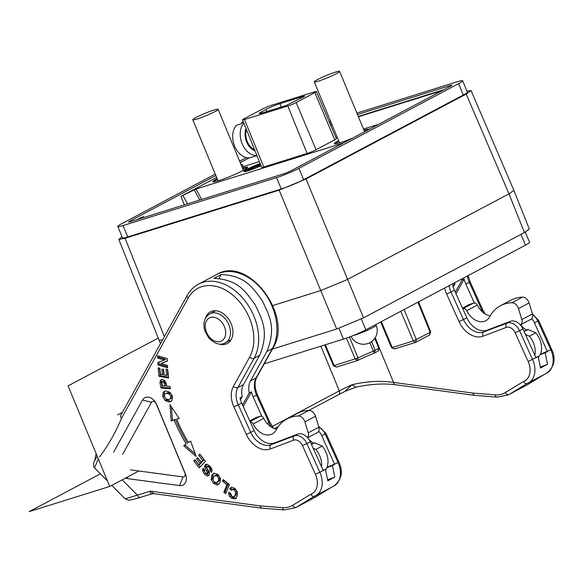 <?xml version="1.0" encoding="UTF-8"?>
<svg xmlns="http://www.w3.org/2000/svg" width="583" height="583" viewBox="0 0 583 583"><rect width="100%" height="100%" fill="white"/><g stroke="black" fill="none" stroke-linecap="round" stroke-linejoin="round"><path stroke-width="0.87" d="M97.201 456.183L93.732 462.399L93.783 466.837L94.584 467.96L98.272 458.763M99.569 456.955A277.748 198.133 -117.9 0 0 121.373 418.55L120.441 415.861M379.373 348.124L393.591 382.448C380.699 380.473 366.816 381.238 351.935 384.744L344.837 391.448M525.502 334.525L529.393 336.194A18.547 13.234 62.1 0 1 534.851 355.251M453.217 287.033L454.937 283.914L454.711 282.689M532.417 313.851L538.685 320.548L551.635 349.246C556.102 358.909 554.448 366.889 546.672 373.193L527.229 383.417A20.573 14.677 -117.9 0 0 528.417 382.878A20.573 14.677 -117.9 0 0 532.549 359.471L519.591 330.772A11.66 8.315 -117.9 0 0 507.348 323.011A11.66 8.315 -117.9 0 0 507.006 323.128L483.824 331.938L487.22 330.138L510.402 321.328A11.66 8.315 -117.9 0 1 510.744 321.211A11.66 8.315 -117.9 0 1 522.995 328.972L535.945 357.663L538.16 356.49L540.536 368.011L547.546 364.295L540.558 366.955M538.16 356.49L535.813 357.379M487.22 330.138A18.86 13.453 62.1 0 1 486.659 330.328A18.86 13.453 62.1 0 1 466.852 317.779L454.405 290.21A18.86 13.453 62.1 0 1 452.714 285.094L454.937 283.914M456.008 293.752L464.177 279.009A18.86 13.453 -117.9 0 0 465.868 284.132L474.475 303.182L474.897 302.956A3.432 2.449 -117.9 0 1 477.295 305.098A17.147 12.228 62.1 0 0 481.66 311.198A17.147 12.228 62.1 0 0 490.135 315.957M464.177 279.009L461.955 280.19L461.729 278.973M355.827 387.178L351.935 384.744A37.72 3.498 -22.5 0 0 339.342 390.865A3.432 2.449 62.1 0 1 338.592 394.633L345.471 391.164L355.827 387.178C370.322 384.073 383.468 383.25 395.259 384.722A3.432 2.143 97.6 0 1 393.591 382.448L472.558 393.044L474.278 395.325L395.259 384.722M527.229 383.417C525.844 383.92 524.62 383.271 523.549 381.479L505.301 392.57A30.863 22.016 62.1 0 1 495.156 394.851L472.558 393.044M462.764 308.728L463.142 308.604A3.432 2.449 62.1 0 1 466.684 310.724A17.147 12.228 -117.9 0 0 471.042 316.824A17.147 12.228 -117.9 0 0 485.814 320.716A17.147 12.228 -117.9 0 0 489.691 316.758A48.003 34.244 62.1 0 1 500.549 305.674A48.003 34.244 62.1 0 1 511.881 302.759A6.858 4.89 62.1 0 1 518.484 308.611L521.829 319.557A5.487 3.913 62.1 0 1 520.386 324.906L530.581 319.499A5.487 3.913 -117.9 0 0 531.609 318.58A11.66 8.315 62.1 0 1 534.458 322.887L547.408 351.585L545.192 352.759L547.546 364.295M455.294 292.178L461.955 280.19M538.488 357.241L539.873 354.785L545.192 352.759M539.873 354.785L540.397 354.508A18.547 13.234 -117.9 0 0 535.762 332.813L528.06 329.519A4.38 3.126 -117.9 0 0 526.93 329.789L524.051 331.312M521.275 324.432A3.083 2.201 -117.9 0 0 523.038 327.471A11.828 8.439 62.1 0 1 526.099 330.226M532.643 314.747A11.66 8.315 62.1 0 1 537.854 321.087L550.804 349.785L540.528 354.202M463.142 308.604L473.33 303.204A3.432 2.449 62.1 0 1 474.475 303.182M473.33 303.204L469.643 304.392A13.715 9.787 -117.9 0 0 468.513 304.873L462.472 308.072M518.484 308.611L529.102 302.978L532.439 313.931A5.487 3.913 -117.9 0 1 532.031 318.354L531.609 318.58M529.102 302.978A6.858 4.89 -117.9 0 0 522.492 297.126A48.003 34.244 -117.9 0 0 511.16 300.048L500.549 305.674M535.762 332.813L529.393 336.194M122.08 236.807L118.801 239.394L125.068 238.279L279.155 190.153L306.017 178.988L466.196 94.052L508.988 193.847L513.871 190.386M466.196 94.052L471.079 90.591L466.925 91.079M117.81 226.503L122.517 237.857A17.147 1.589 -22.5 0 0 127.743 236.924L281.246 188.979A17.147 1.589 -22.5 0 0 303.641 179.673L463.296 95.014A17.147 1.589 -22.5 0 0 467.362 92.129L462.654 80.775A17.147 1.589 157.5 0 1 458.588 83.66L298.933 168.319A17.147 1.589 157.5 0 1 276.546 177.626L123.035 225.57A17.147 1.589 157.5 0 1 117.81 226.503A17.147 1.589 157.5 0 1 121.876 223.617L215.258 174.098M159.108 340.224L162.555 339.911M272.837 305.536L320.767 290.567L336.683 329.009L363.552 317.844L347.636 279.403L320.767 290.567L279.155 190.153M272.399 349.086L336.683 329.009M513.9 190.452L529.335 229.068L524.452 232.522L363.552 317.844M524.452 232.522L508.988 193.847L347.636 279.403L306.017 178.988M264.201 363.872L343.445 339.124A17.147 1.589 -22.5 0 0 365.832 329.818L525.487 245.166A17.147 1.589 -22.5 0 0 529.553 242.28L525.319 232.056M139.199 218.946L143.447 216.694L141.326 217.357L137.078 219.609M216.636 177.421L180.941 196.354L184.337 204.852M357.474 114.501L450.214 85.533A5.487 0.51 -22.5 0 1 451.883 85.235A5.487 0.51 -22.5 0 1 450.586 86.16L290.932 170.819A5.487 0.51 -22.5 0 1 283.768 173.792L130.257 221.737A5.487 0.51 -22.5 0 1 128.581 222.036A5.487 0.51 -22.5 0 1 129.885 221.117L215.856 175.534M240.196 162.621L249.181 157.862M241.136 164.894L242.171 164.348L241.056 164.69M378.491 124.383L363.508 129.069M337.214 137.282L335.954 137.675M259.369 161.593L242.018 167.008M180.941 196.354L196.026 189.023L343.402 142.995M260.149 163.51A13.715 1.268 -22.5 0 0 243.993 171.511A13.715 1.268 -22.5 0 0 248.169 170.761A13.715 1.268 -22.5 0 0 261.053 165.747M338.636 140.7A18.86 1.749 -22.5 0 0 334.336 143.775A18.86 1.749 -22.5 0 0 340.086 142.748A18.86 1.749 -22.5 0 0 352.715 138.054M369.177 129.324A18.86 1.749 -22.5 0 0 363.974 130.198M217.146 178.646A18.86 1.749 -22.5 0 0 212.846 181.721A18.86 1.749 -22.5 0 0 218.596 180.694A18.86 1.749 -22.5 0 0 237.66 173.18A18.86 1.749 -22.5 0 0 247.695 167.285A18.86 1.749 -22.5 0 0 242.484 168.144M296.164 102.521L316.073 149.744A6.858 0.634 -22.5 0 1 307.117 153.46L263.793 166.993L244.474 119.53L287.798 106.004A6.406 0.59 157.5 0 0 296.164 102.521L314.849 92.617L334.759 139.833A6.858 0.634 -22.5 0 0 336.384 138.681L316.372 91.538A6.406 0.59 157.5 0 1 314.849 92.617M316.073 149.744L334.759 139.833M244.474 119.53A6.406 0.59 157.5 0 1 242.521 119.879L261.709 167.365A6.858 0.634 -22.5 0 0 263.793 166.993M242.521 119.879A6.406 0.59 157.5 0 1 244.044 118.801L262.729 108.897A6.406 0.59 157.5 0 1 271.095 105.414L314.419 91.888A6.406 0.59 157.5 0 1 316.372 91.538M279.92 103.657L303.466 96.304L304.618 96.1L303.721 96.742L286.034 105.552L262.488 112.905A10.647 0.984 -22.5 0 1 259.246 113.481A10.647 0.984 -22.5 0 1 261.774 111.688L266.016 109.436A10.647 0.984 -22.5 0 1 279.92 103.657L281.298 107.032M246.471 129.659A13.715 9.525 72.7 0 0 247.265 141.538A13.715 9.525 72.7 0 0 254.582 149.722M243.41 122.073A18.175 12.622 72.7 0 0 241.282 123.72L236.574 125.192A18.175 12.622 72.7 0 0 234.614 146.093A18.175 12.622 72.7 0 0 250.063 157.76L254.771 156.288A18.175 12.622 72.7 0 0 255.995 156.004L256.986 155.69M241.93 123.115L241.668 122.488L243.366 121.964M261.002 165.623A12.345 1.144 157.5 0 1 249.021 170.316A12.345 1.144 157.5 0 1 245.261 170.987A12.345 1.144 157.5 0 1 260.2 163.634M253.518 166.592L247.571 169.748L253.583 166.767M257.147 165.186L248.649 169.689L257.212 165.353M260.776 165.069L255.769 166.629L249.947 169.515L260.346 163.998M260.412 164.166L256.615 166.184L260.71 164.902M364.237 130.832A18.86 1.749 157.5 0 1 368.186 129.856M334.802 143.95A18.86 1.749 157.5 0 1 338.891 141.334M314.266 81.875A13.715 1.268 157.5 0 1 321.561 77.583A13.715 1.268 157.5 0 1 335.429 72.124A13.715 1.268 157.5 0 1 339.612 71.374A13.715 1.268 157.5 0 1 332.31 75.666A13.715 1.268 157.5 0 1 318.449 81.132A13.715 1.268 157.5 0 1 314.266 81.875L339.35 142.441A13.715 1.268 -22.5 0 0 341.798 142.194M242.747 168.779A18.86 1.749 157.5 0 1 247.491 167.736M213.312 181.896A18.86 1.749 157.5 0 1 217.401 179.273M192.776 119.821A13.715 1.268 157.5 0 1 200.071 115.529A13.715 1.268 157.5 0 1 213.939 110.063A13.715 1.268 157.5 0 1 218.122 109.32A13.715 1.268 157.5 0 1 210.82 113.612A13.715 1.268 157.5 0 1 196.959 119.07A13.715 1.268 157.5 0 1 192.776 119.821L217.86 180.38A13.715 1.268 -22.5 0 0 220.308 180.14M241.304 171.446A13.715 1.268 -22.5 0 0 243.206 169.886L218.122 109.32M243.461 166.563L242.171 164.348M442.337 90.533L358.407 116.746M332.113 124.959L330.743 125.389M444.173 89.563L358.254 116.396M331.967 124.602L330.59 125.032M329.789 123.144L331.18 122.714M239.606 161.192L246.354 157.614M329.198 121.76L330.605 121.322M356.898 113.109L457.429 81.707A17.147 1.589 157.5 0 1 462.654 80.775M201.66 199.437L196.026 189.023M381.326 321.605L392.25 347.534L413.303 340.96L400.798 311.278M394.611 348.925L391.55 347.679L392.25 347.534L394.611 348.925L415.664 342.352L413.303 340.96L430.181 332.361L429.467 335.036L415.664 342.352L416.386 339.678L404.114 309.522M429.467 335.036L430.742 331.989L430.181 332.361L417.916 302.205M374.774 338.351L378.855 348.394L379.416 348.015L375.233 337.644M369.862 342.687L373.382 351.163L378.855 348.394L378.134 351.068L374.41 353.043L373.382 351.163A25.076 2.325 -22.5 0 0 358.028 357.962L349.472 337.025M371.575 341.623L375.131 350.368L374.41 353.043A27.43 2.543 157.5 0 0 357.605 360.483L336.551 367.057L334.197 365.665L325.387 344.764M324.651 344.998L333.498 365.811L358.028 357.962L357.605 360.483L355.251 359.092L346.419 338.133M391.55 347.679L380.626 321.976M187.464 203.875L183.062 195.691M194.219 189.774L199.78 200.027M143.906 217.474L143.447 216.694M121.373 418.55L188.098 298.219A44.578 31.795 62.1 0 1 235.226 297.257A44.578 31.795 62.1 0 1 249.99 356.461A44.578 31.795 62.1 0 1 249.641 357.117A3.432 2.179 29 0 0 254.13 358.254L259.69 355.309C269.674 330.889 261.454 318.456 255.172 304.756C246.215 292.804 239.183 279.592 213.961 278.353L221.168 274.535C246.441 275.744 253.459 288.964 262.408 300.915C268.676 314.631 276.881 327.07 266.832 351.527L250.537 380.852C248.701 384.248 248.263 388.293 249.225 392.993L251.448 391.812A18.86 13.453 -117.9 0 0 253.139 396.936L261.949 416.459M219.062 278.412L221.168 274.535M259.69 355.309L243.49 384.583C241.668 387.972 241.238 392.016 242.207 396.717L240.48 399.829M323.084 470.182L325.431 469.293L327.799 480.815L334.817 477.098L327.828 479.751M230.533 340.115L230.897 340.1M325.431 469.293L323.215 470.466L310.258 441.768A11.66 8.315 -117.9 0 0 298.015 434.014A11.66 8.315 -117.9 0 0 297.665 434.131L274.484 442.942A18.86 13.453 62.1 0 1 273.93 443.131A18.86 13.453 62.1 0 1 254.122 430.582L241.675 403.013A18.86 13.453 62.1 0 1 239.985 397.89L242.207 396.717M318.697 431.194A11.66 8.315 62.1 0 1 321.721 435.69L334.678 464.389L332.463 465.562L334.817 477.098M314.492 496.22L315.68 495.681A20.573 14.677 62.1 0 1 314.492 496.22C313.115 496.723 311.883 496.075 310.819 494.275L292.571 505.374A3.432 2.398 58.7 0 0 296.39 507.225L314.645 497.547A3.432 2.398 58.7 0 0 314.733 497.496A3.432 2.398 58.7 0 0 314.813 497.445M122.568 454.47L151.5 402.292L142.522 400.011A10.29 7.339 -117.9 0 1 145.706 397.344A10.29 7.339 -117.9 0 1 156.689 404.602L185.328 473.739A10.29 7.339 -117.9 0 1 182.18 485.413A10.29 7.339 -117.9 0 1 179.608 485.603L127.138 478.563A10.29 7.339 -117.9 0 1 125.44 478.126M142.522 400.011L113.59 452.182M190.619 441.04L188.455 442.497A127.116 90.678 62.1 0 1 178.792 424.052A127.116 90.678 62.1 0 1 176.671 419.162L179.178 418.383L169.966 404.704L171.169 420.897L174.091 419.986A130.883 93.367 -117.9 0 0 176.27 425.007A130.883 93.367 -117.9 0 0 186.217 444.006L183.689 445.704L196.121 456.496L190.619 441.04M235.561 498.676L237.252 496.038L237.237 491.6L234.636 488.16L231.75 487.322L231.021 487.577L229.673 489.035L231.553 490.347L232.806 489.472L234.089 489.88L235.488 491.884L235.372 494.719L234.016 496.782L232.012 496.49L230.591 493.458L228.711 492.154L228.82 494.603L229.804 496.599L231.524 498.261L235.292 498.837M232.362 489.611L234.082 488.794L232.362 489.611M235.292 496.104L233.994 496.796L235.292 496.104L236.647 494.041L236.764 491.207L235.357 489.21L234.082 488.794M225.65 493.735L229.425 484.648L223.231 479.576L222.553 481.208L226.925 484.786L223.828 492.249L225.65 493.735M219.893 482.826L220.498 478.658L218.21 474.671L214.573 473.185L213.436 473.549L211.724 475.349L211.163 479.496L213.422 483.394L217.036 484.983L218.195 484.641L219.893 482.826M211.469 472.361L212.023 470.292L211.469 468.317L209.96 466.174L207.111 464.221L205.763 464.389L205.034 465.045L204.699 467.435L207.584 473.002L206.659 473.709L205.42 472.813L204.618 471.494L204.728 470.102L203.088 468.28L202.687 471.093L204.487 474.205L207.147 476.005L208.437 475.845L209.545 474.365L209.348 472.274L206.652 467.53L206.783 466.706L207.65 466.473L208.911 467.435L209.895 468.972L209.829 470.547L211.469 472.361M206.455 464.185L205.967 466.757L208.86 472.325L206.659 473.709M206.783 466.706L208.058 466.028M199.248 467.909L205.405 461.277L199.794 454.091L198.694 455.279L202.775 460.512L201.193 462.21L197.63 457.64L196.522 458.828L200.093 463.405L198.825 464.768L194.911 459.761L193.811 460.949L199.248 467.909M169.092 401.942L170.863 401.498L172.131 400.259L172.4 396.185L169.937 392.264L166.024 390.953L164.297 391.382L163.036 392.658L162.795 396.659L165.171 400.623L169.092 401.942L170.367 401.272L166.447 399.945L164.063 395.988L164.311 391.987L164.989 391.113M160.937 388.045L170.411 388.781L169.988 386.412L166.651 386.15L166.177 383.483L164.851 380.692L162.417 379.504L160.383 380.313L160.004 382.783L160.937 388.045L162.212 387.367L161.28 382.105L161.753 379.518M158.962 376.268L168.582 378.068L167.7 369.447L165.973 369.119L166.621 375.401L164.151 374.935L163.59 369.447L161.863 369.126L162.424 374.614L160.449 374.242L159.829 368.23L158.102 367.902L158.962 376.268L160.238 375.59L159.472 368.164M157.891 364.878L167.576 367.742L167.518 365.439L160.872 363.479L167.408 361.015L167.35 358.647L157.658 355.776L157.716 358.079L164.348 360.039L157.825 362.466L157.891 364.878L159.159 364.2L159.108 361.992M218.982 343.992A17.935 12.79 -117.9 0 0 225.701 344.167A17.935 12.79 -117.9 0 0 227.661 343.285A17.935 12.79 -117.9 0 0 230.562 322.45A17.935 12.79 -117.9 0 0 212.037 311.176A17.935 12.79 -117.9 0 0 210.878 311.628A17.935 12.79 -117.9 0 0 205.42 318.42M261.548 508.128L284.271 509.943A3.432 2.186 -85.4 0 1 282.42 507.655L259.829 505.847L261.548 508.128L154.05 493.706L150.37 491.163L125.163 498.851L128.231 500.083C128.603 500.105 130.038 500.527 140.569 497.35L151.522 493.932M259.829 505.847L150.37 491.163C150.159 493.247 150.633 494.129 151.784 493.816M151.522 493.925L154.036 493.699M242.564 404.981L249.225 392.993M326.844 467.697L332.463 465.562M243.271 406.555L251.448 391.812M318.77 426.88A11.66 8.315 62.1 0 1 325.125 433.89L338.074 462.589L327.005 467.304M313.224 448.334L315.818 449.442A18.547 13.234 62.1 0 1 321.546 466.772M325.678 469.854A18.547 13.234 -117.9 0 0 322.188 446.068L314.477 442.767A4.38 3.126 -117.9 0 0 313.348 443.036L311.315 444.115M309.391 440.107A3.083 2.201 -117.9 0 0 309.886 440.5A11.828 8.439 62.1 0 1 312.947 443.248M307.642 437.716L317.422 432.528A5.487 3.913 -117.9 0 0 318.865 427.179L315.52 416.233A6.858 4.89 -117.9 0 0 308.91 410.381A48.003 34.244 -117.9 0 0 297.578 413.303L286.967 418.929A48.003 34.244 62.1 0 1 298.299 416.007A6.858 4.89 62.1 0 1 304.902 421.859L308.247 432.812A5.487 3.913 62.1 0 1 307.533 437.6M276.553 429.205A17.147 12.228 62.1 0 1 268.078 424.446A17.147 12.228 62.1 0 1 263.72 418.346A3.432 2.449 -117.9 0 0 260.171 416.226L256.491 417.421A13.715 9.787 -117.9 0 0 255.354 417.902L249.735 420.875M308.123 437.461A3.083 2.201 -117.9 0 0 308.4 438.642M250.143 421.771A3.432 2.449 62.1 0 1 253.102 423.972A17.147 12.228 -117.9 0 0 257.46 430.079A17.147 12.228 -117.9 0 0 272.232 433.963A17.147 12.228 -117.9 0 0 276.109 430.006A48.003 34.244 62.1 0 1 286.967 418.929M314.477 442.767L311.439 444.377M322.188 446.068L315.818 449.442M151.5 402.292A3.432 2.449 62.1 0 1 152.564 401.403A3.432 2.449 62.1 0 1 156.222 403.822L184.862 472.959A3.432 2.449 62.1 0 1 183.813 476.85A3.432 2.449 62.1 0 1 182.96 476.916L130.483 469.876M188.455 442.497L190.67 441.185M195.203 453.917L184.964 445.026L183.689 445.704M184.964 445.026L186.217 444.006M187.493 443.328A130.883 93.367 62.1 0 1 177.538 424.337A130.883 93.367 62.1 0 1 175.366 419.308L174.091 419.986M175.366 419.308L171.169 420.897M172.444 420.219L171.453 406.912M179.025 418.149L176.671 419.162M236.275 498.297L232.799 497.583L231.079 495.922L229.935 493.007M232.573 489.494L230.948 488.357L229.673 489.035M230.948 488.357L231.699 487.33M226.182 492.453L225.104 491.571L223.828 492.249M225.104 491.571L228.201 484.116L226.925 484.786M228.201 484.116L223.828 480.53L222.553 481.208M218.8 484.225L214.69 482.717L212.438 478.818L212.999 474.671L214.107 473.287M217.576 482.061L219.427 480.509L219.944 477.82L218.712 475.553L216.614 474.722L214.726 475.604L217.444 476.224L218.669 478.49L218.151 481.179L216.3 482.731L214.231 481.886L212.999 479.605L213.495 476.938L216.614 474.722M218.195 481.864L216.3 482.731M212.001 470.867L211.104 469.869L209.829 470.547M211.104 469.869L211.17 468.302L208.925 465.795M209.02 475.364L205.763 473.534L203.963 470.423L203.853 469.089M200.224 466.852L195.086 460.271L193.811 460.949M200.093 463.405L201.361 462.727L200.1 464.09L198.825 464.768M201.361 462.727L197.797 458.158L196.522 458.828M202.775 460.512L204.05 459.834L202.469 461.539L201.193 462.21M204.05 459.834L199.969 454.609L198.694 455.279M171.446 401.097L170.367 401.272M169.835 399.246L171.817 397.919L172.043 395.668L170.593 393.416L167.984 392.643L165.375 393.642L166.709 393.321L169.325 394.093L170.768 396.345L170.549 398.597L168.465 399.574L165.842 398.801L164.442 396.564L164.661 394.297L165.375 393.642M170.272 387.994L162.212 387.367M164.953 386.019L162.212 385.808L161.943 382.273L162.854 381.872L163.961 382.419L164.953 386.019L166.228 385.341L165.237 381.748L164.129 381.202L163.218 381.595M161.943 382.273L164.129 381.202M168.487 377.135L160.238 375.59M163.233 369.382L163.699 373.936L162.424 374.614M167.343 369.374L167.889 374.723L166.621 375.401M167.554 366.685L159.159 364.2M157.716 358.079L158.991 357.401L165.623 359.368L164.348 360.039M158.991 357.401L158.962 356.162M167.401 360.819L160.872 363.479M528.06 329.519L524.168 331.581M96.144 453.625L94.832 459.951M122.379 412.363L117.62 414.892M100.407 473.841L29.15 511.626L109.742 486.455L68.08 385.873L158.241 338.067M138.878 470.998L109.742 486.455M188.098 298.219A3.432 2.179 -151 0 1 187.223 295.435C190 290.443 193.76 286.676 198.504 284.132A48.003 34.244 -117.9 0 1 202.702 282.383A48.003 34.244 -117.9 0 1 247.228 303.881A48.003 34.244 -117.9 0 1 254.509 357.554A48.003 34.244 -117.9 0 1 254.13 358.254L237.886 387.557A18.86 13.453 -117.9 0 0 238.279 404.813L241.675 403.013M272.232 426.457L339.342 390.865L320.839 346.185M444.61 288.046A22.285 15.901 -117.9 0 0 446.593 294.007L459.032 321.576A22.285 15.901 -117.9 0 0 483.11 336.187L506.292 327.376A8.228 5.874 62.1 0 1 515.175 332.769L528.132 361.467A17.147 12.228 62.1 0 1 529.75 373.747A17.147 12.228 62.1 0 1 523.549 381.479M449.092 285.67A18.86 13.453 -117.9 0 0 451.009 292.01L454.405 290.21M446.593 294.007L451.009 292.01L463.456 319.579L459.032 321.576M465.868 284.132L469.271 282.332A18.86 13.453 62.1 0 1 467.347 275.992M482.542 309.362L481.711 309.901L469.271 282.332L470.095 281.793L482.542 309.362L485.216 314.026M480.858 310.353L481.711 309.901A18.86 13.453 -117.9 0 0 483.045 312.459M538.685 320.548L534.458 322.887M551.635 349.246L550.804 349.785A20.573 14.677 -117.9 0 1 546.672 373.193M544.303 374.454L527.382 384.744A3.432 2.398 58.7 0 0 527.462 384.693A3.432 2.398 58.7 0 0 527.549 384.642M474.365 395.332L497 397.147L508.23 394.931A34.288 24.464 -117.9 0 0 509.119 394.421L527.382 384.744A34.288 24.464 62.1 0 1 526.485 385.254L544.347 374.432M497 397.147A3.432 2.186 -85.4 0 1 495.156 394.851M527.17 383.454L509.119 394.421A3.432 2.398 -121.3 0 1 505.301 392.57M535.945 357.663L528.132 361.467M522.995 328.972L515.175 332.769M510.402 321.328L507.006 323.128A3.432 2.39 69.2 0 0 506.292 327.376M466.852 317.779L463.456 319.579A18.86 13.453 62.1 0 0 483.263 332.135A18.86 13.453 62.1 0 0 483.824 331.938A3.432 2.39 69.2 0 0 483.11 336.187M522.412 327.806L523.038 327.471M532.439 313.931L521.829 319.557M462.516 308.174L469.643 304.392M466.684 310.724L477.295 305.098M511.881 302.759L522.492 297.126M164.384 336.624L125.068 238.279M343.445 339.124L338.949 328.273M365.832 329.818L361.343 318.981M525.487 245.166L521.005 234.351M129.885 221.117L130.155 221.773M307.117 153.46L287.798 106.004M262.306 112.964L261.774 111.688M266.89 111.528L266.016 109.436M255.055 150.902A14.743 10.239 -107.3 0 1 246.624 141.88A14.743 10.239 -107.3 0 1 245.997 128.486M256.906 155.493A18.175 12.622 -107.3 0 1 242.149 143.739A18.175 12.622 -107.3 0 1 242.098 143.615A18.175 12.622 -107.3 0 1 243.832 123.13M303.656 96.771L303.466 96.304M450.214 85.533L450.491 86.211M298.933 168.319L303.641 179.673M458.588 83.66L463.296 95.014M276.546 177.626L281.246 188.979M123.035 225.57L127.743 236.924M353.24 335.546A13.715 1.268 -22.5 0 0 355.011 335.036A13.715 1.268 -22.5 0 0 372.923 327.588A13.715 1.268 -22.5 0 0 376.181 325.285L375.853 324.505M273.019 347.971C293.555 315.855 248.074 255.172 216.759 274.447A48.003 34.244 62.1 0 1 220.957 272.698A48.003 34.244 62.1 0 1 265.775 294.619A48.003 34.244 62.1 0 1 272.385 348.576A3.432 2.179 29 0 0 273.019 347.971L256.775 377.274C254.348 381.836 254.545 387.615 257.365 394.596L269.812 422.165L268.982 422.704A18.86 13.453 -117.9 0 0 271.62 427.266M266.832 351.527L272.385 348.576L256.141 377.879A3.432 2.179 29 0 0 256.775 377.274M250.537 380.852L256.141 377.879A18.86 13.453 62.1 0 0 256.535 395.128L257.365 394.596M253.139 396.936L256.535 395.128L268.982 422.704L267.276 423.608M321.721 435.69L325.948 433.351L338.905 462.049C343.365 471.705 341.711 479.692 333.942 485.996L315.68 495.681A20.573 14.677 62.1 0 0 319.819 472.266L323.215 470.466M333.942 485.996A20.573 14.677 62.1 0 0 338.074 462.589L338.905 462.049M331.567 487.257L314.645 497.547A34.288 24.464 62.1 0 1 313.756 498.05L331.61 487.235M243.49 384.583L237.886 387.557A3.432 2.179 -151 0 1 233.389 386.42A22.285 15.901 -117.9 0 0 233.856 406.81L238.279 404.813L250.719 432.382L254.122 430.582M233.856 406.81L246.303 434.379L250.719 432.382A18.86 13.453 -117.9 0 0 270.534 444.931A18.86 13.453 -117.9 0 0 271.088 444.742L274.484 442.942M246.303 434.379A22.285 15.901 -117.9 0 0 270.374 448.983A3.432 2.39 69.2 0 1 271.088 444.742L294.269 435.931L297.665 434.131M270.374 448.983L293.555 440.18A3.432 2.39 69.2 0 1 294.269 435.931A11.66 8.315 62.1 0 1 294.619 435.814A11.66 8.315 62.1 0 1 306.862 443.568L310.258 441.768M293.555 440.18A8.228 5.874 62.1 0 1 302.446 445.572L306.862 443.568L319.819 472.266L315.396 474.263A17.147 12.228 62.1 0 1 310.819 494.275M314.434 496.25L296.39 507.225A34.288 24.464 -117.9 0 1 295.494 507.735L313.756 498.05M292.571 505.374A30.863 22.016 62.1 0 1 282.42 507.655M140.853 497.233C139.468 497.729 138.331 497.059 137.428 495.2L122.219 479.838M249.641 357.117L233.389 386.42M302.446 445.572L315.396 474.263M215.644 310.754L209.887 313.8A16.462 11.74 -117.9 0 1 211.323 313.202A16.462 11.74 62.1 0 1 211.913 313.042A16.462 11.74 62.1 0 1 228.631 324.206A16.462 11.74 62.1 0 1 225.308 342.884A16.462 11.74 62.1 0 1 223.865 343.489M220.44 341.456A13.03 9.292 62.1 0 1 219.966 341.587A13.03 9.292 62.1 0 1 206.397 331.953A13.03 9.292 62.1 0 1 210.507 317.487A13.03 9.292 62.1 0 1 210.973 317.356A13.03 9.292 62.1 0 1 224.542 326.983A13.03 9.292 62.1 0 1 220.44 341.456M318.865 427.179L308.247 432.812M249.786 420.977L256.491 417.421M250.063 421.589L260.171 416.226M253.102 423.972L263.72 418.346M298.299 416.007L308.91 410.381M304.902 421.859L315.52 416.233M184.862 472.959L185.328 473.739M156.689 404.602L156.222 403.822M182.96 476.916L179.608 485.603M127.779 476.887L127.138 478.563M228.82 494.603L230.096 493.925M236.647 494.041L235.372 494.719M236.764 491.207L235.488 491.884M235.357 489.21L234.089 489.88M232.799 497.583L231.524 498.261M231.079 495.922L229.804 496.599M218.312 484.313L217.036 484.983M214.69 482.717L213.422 483.394M212.438 478.818L211.163 479.496M212.999 474.671L211.724 475.349M219.427 480.509L218.151 481.179M217.444 476.224L218.712 475.553M218.669 478.49L219.944 477.82M211.17 468.302L209.895 468.972M210.186 466.757L208.911 467.435M208.415 475.327L207.147 476.005M205.763 473.534L204.487 474.205M203.963 470.423L202.687 471.093M203.824 469.104L202.578 469.767M208.86 472.325L207.584 473.002M208.568 471.407L207.293 472.084M207.65 469.92L206.375 470.59M205.967 466.757L204.699 467.435M205.821 465.919L204.553 466.597M206.302 464.374L205.034 465.045M166.447 399.945L165.171 400.623M164.063 395.988L162.795 396.659M164.311 391.987L163.036 392.658M166.709 393.321L167.984 392.643M169.325 394.093L170.593 393.416M170.768 396.345L172.043 395.668M170.549 398.597L171.817 397.919M161.28 382.105L160.004 382.783M161.659 379.635L160.383 380.313M163.961 382.419L165.237 381.748M164.53 383.614L165.805 382.944M120.455 415.847L187.223 295.435M274.462 428.643L278.2 426.661M308.895 410.381L338.592 394.633M468.156 275.562L470.095 281.793M508.23 394.931L526.485 385.254M471.079 90.591L513.842 190.313M118.801 239.394L159.079 340.151M159.137 340.29L160.536 343.555M245.472 171.497L245.261 170.987M364.615 131.743L339.612 71.374M430.742 331.967L418.579 301.848M378.134 351.068L379.416 348.015M336.551 367.057L333.498 365.811M351.104 336.398A13.715 13.715 0 0 0 367.596 343.627A13.715 13.715 0 0 0 376.181 325.285M273.624 428.308L269.812 422.165M318.558 426.18L325.948 433.351M284.271 509.943L295.494 507.735M94.584 467.96L107.476 480.982M111.805 485.355L125.163 498.851M216.759 274.447L198.504 284.132M231.065 339.831L223.581 343.606C219.055 345.311 214.048 343.329 208.561 337.666L204.815 330.605C202.775 322.909 204.465 317.312 209.887 313.8M207.031 466.487L208.299 465.81M207.227 473.666L208.503 472.988M162.249 381.974L163.524 381.304"/></g></svg>
